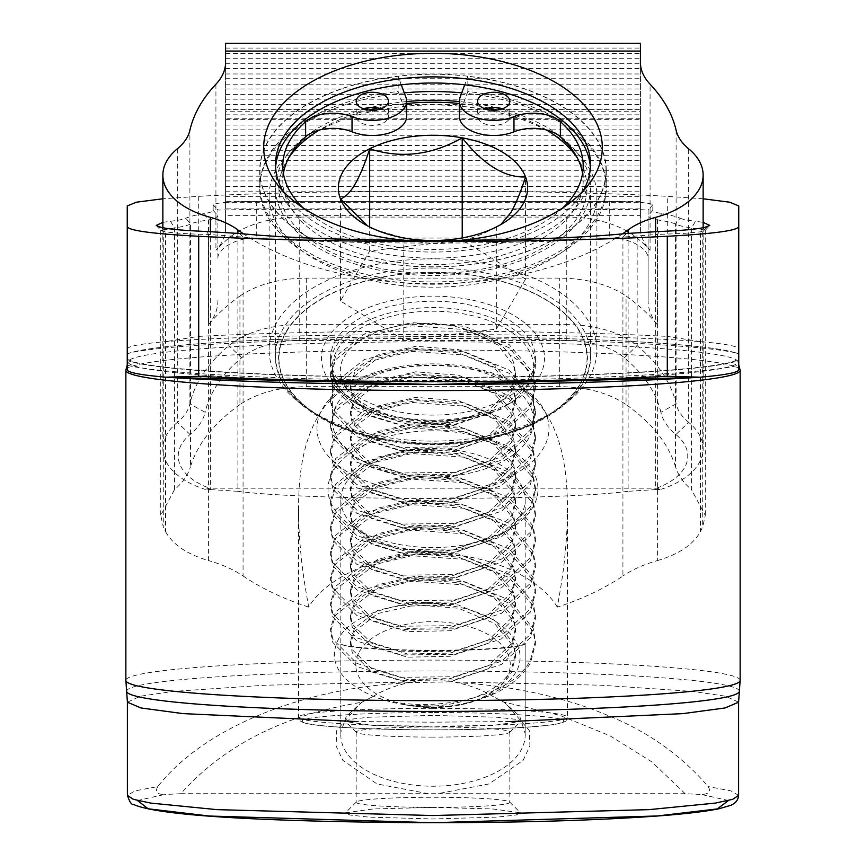 <?xml version="1.0" encoding="UTF-8"?>
<svg xmlns="http://www.w3.org/2000/svg" width="866" height="866" viewBox="0 0 866 866"><rect width="100%" height="100%" fill="white"/><g stroke="black" fill="none" stroke-linecap="round" stroke-linejoin="round"><path stroke-width="0.65" stroke-dasharray="4.33 3.25" d="M738.59 702.196L725.697 696.232L692.984 691.436L601.264 685.222L455.018 681.997L433 678.143L408.871 682.744C302.894 687.701 203.943 727.548 157.774 786.599L135.096 790.864L127.399 795.367M738.752 353.923A309.671 20.438 0 0 0 733.091 352.116L738.752 353.62C709.135 345.188 563.961 337.967 433 338.411C302.05 337.967 156.876 345.188 127.248 353.62L127.248 365.181C156.865 373.614 302.039 380.845 433 380.401C563.939 380.845 709.124 373.614 738.752 365.181L738.752 360.408A309.671 20.438 0 0 1 433 377.608A309.671 20.438 0 0 1 127.248 360.408M340.814 499.823A92.186 51.267 -0 0 0 364.489 534.127A92.186 51.267 -0 0 0 433 551.09A92.186 51.267 -0 0 0 501.511 534.127A92.186 51.267 -0 0 0 525.186 499.823A92.186 51.267 -0 0 0 433 448.566A92.186 51.267 -0 0 0 340.814 499.823L340.814 732.235L346.259 716.312L361.999 702.207L373.17 696.405C383.692 689.942 395.589 685.396 408.871 682.744M340.814 732.235L340.847 643.362C338.227 646.783 388.174 650.485 433 650.193C477.826 650.485 527.784 646.783 525.153 643.362L525.153 733.545L519.719 716.279L504.001 702.207L492.83 696.405C482.286 689.931 470.39 685.385 457.129 682.765C508.158 685.038 562.683 696.665 605.009 714.266C646.274 730.536 680.676 754.643 708.226 786.599C711.116 791.535 708.843 794.165 701.406 794.479L685.147 793.711L651.676 761.755L609.837 735.721L559.436 715.229L503.611 701.99L492.83 696.405M433 430.803A104.992 58.379 -0 0 0 337.09 465.432A104.992 58.379 -0 0 0 354.973 528.249A104.992 58.379 -0 0 0 433 547.572A104.992 58.379 -0 0 0 511.027 528.249A104.992 58.379 -0 0 0 528.909 465.432A104.992 58.379 -0 0 0 433 430.803M125.906 369.934A307.138 20.275 180 0 1 433 350.016A307.138 20.275 180 0 1 740.094 369.934M509.987 721.54L433 722.19L356.013 721.54M127.41 702.196L140.303 696.232L173.016 691.436L264.736 685.222L410.982 681.997M168.448 377.36L165.72 377.186M433 807.393L373.268 808.941L345.502 812.795L349.961 815.036L368.797 817.114L433 818.965L497.203 817.114L516.039 815.036L520.498 812.795L492.732 808.941L433 807.393A76.825 5.066 180 0 1 356.175 802.338A76.825 5.066 180 0 1 356.348 802.003A76.825 5.066 180 0 1 433 797.261A76.825 5.066 180 0 1 509.652 802.003A76.825 5.066 180 0 1 509.825 802.338A76.825 5.066 180 0 1 433 807.404M433 737.107A76.825 5.066 180 0 1 356.348 732.365A76.825 5.066 180 0 1 356.175 732.03A76.825 5.066 180 0 1 433 726.964L373.268 725.427L345.502 721.573L349.961 719.332L368.797 717.243L433 715.403L497.203 717.243L516.039 719.332L520.498 721.573L492.732 725.427L433 726.975A76.825 5.066 180 0 1 509.825 732.03A76.825 5.066 180 0 1 509.652 732.365A76.825 5.066 180 0 1 433 737.107M557.271 607.131C542.755 581.66 495.287 553.612 433 553.742C370.713 553.612 323.235 581.66 308.729 607.131C304.962 586.737 302.483 570.239 301.292 557.65C299.409 539.345 298.499 523.237 298.564 509.316C298.532 469.112 304.529 434.072 324.046 407.442C346.985 379.405 383.302 365.484 433 365.701C482.838 365.539 519.145 379.438 541.932 407.41C561.449 434.018 567.457 469.036 567.436 509.316C567.501 523.226 566.591 539.323 564.719 557.596C563.528 570.196 561.049 586.704 557.271 607.131C582.461 598.904 604.349 588.523 622.925 575.977L622.925 237.1C531.973 245.046 334.027 245.046 243.075 237.1L208.609 234.415C191.018 234.156 176.664 233.29 165.547 231.828L160.751 230.269L174.456 227.953C182.639 226.73 187.987 225.387 190.477 223.948C193.941 222.551 199.959 221.209 208.544 219.921C213.718 219.033 216.836 217.604 217.896 215.656L217.896 210.027L256.304 209.366L636.824 209.496L648.104 210.027L648.104 215.656C648.98 217.528 652.098 218.957 657.456 219.921C666.041 221.209 672.059 222.551 675.523 223.948C678.013 225.387 683.361 226.73 691.544 227.953L705.314 230.194L700.442 231.839L682.397 233.506L657.391 234.415L659.524 231.482M433 712.577C368.191 712.209 296.941 716.907 302.559 721.194C296.941 725.47 368.169 730.168 433 729.8C497.798 730.168 569.07 725.47 563.441 721.194C569.059 716.907 497.831 712.209 433 712.577M626.573 233.495L622.925 237.1L657.391 234.415L657.391 560.605C643.99 564.415 632.505 569.536 622.925 575.977M657.391 560.605C678.976 554.251 693.33 544.573 700.442 531.572L702.727 526.831L705.27 515.389L691.544 489.723L691.544 227.953L695.495 221.252L703.138 222.346M162.862 222.346L170.505 221.252C178.374 220.332 183.473 219.325 185.822 218.243C189.34 216.63 195.478 215.071 204.235 213.577C210.211 212.56 213.188 211.499 213.177 210.384L213.177 204.755C215.569 202.774 229.945 201.681 256.304 201.464L609.696 201.464C636.034 201.67 650.409 202.774 652.823 204.755L652.823 210.384C652.812 211.499 655.789 212.56 661.765 213.577C670.522 215.071 676.66 216.63 680.178 218.243L675.523 223.948L675.523 466.828C678.024 475.077 683.371 482.708 691.544 489.723M675.523 466.828C668.476 443.749 651.99 422.998 626.064 404.563L626.064 296.02C638.675 304.919 649.143 314.542 657.456 324.88L657.456 219.921L661.765 213.577M204.235 213.577L208.544 219.921L208.544 324.88C216.857 314.542 227.325 304.919 239.936 296.02L239.936 404.563C257.137 392.958 279.263 386.994 306.304 386.658L559.696 386.658C586.737 386.994 608.863 392.958 626.064 404.563M239.936 404.563C214.01 422.998 197.524 443.749 190.477 466.828L190.477 223.948L185.822 218.243M170.505 221.252L174.456 227.953L174.456 489.723C182.629 482.708 187.976 475.077 190.477 466.828M174.456 489.723L160.73 515.389L163.273 526.831L163.273 231.254L158.695 226.621M161.022 227.282L165.547 231.828L165.558 531.572L163.273 526.831M165.558 531.572C172.67 544.573 187.024 554.251 208.609 560.605L208.609 234.415L206.476 231.482M239.427 233.495L243.075 237.1L243.075 575.977C233.495 569.536 222.01 564.415 208.609 560.605M243.075 575.977C261.662 588.523 283.539 598.904 308.729 607.131M738.601 795.367L730.904 790.864L708.226 786.599M455.018 681.997L457.129 682.765M127.248 353.62L127.248 353.923A309.671 20.438 0 0 1 132.909 352.116C165.558 343.098 295.252 336.528 433 336.647C570.748 336.528 700.442 343.098 733.091 352.116A309.671 20.438 0 0 0 433 336.722A309.671 20.438 0 0 0 132.909 352.116L127.248 353.588L127.248 349.063C127.648 346.292 140.476 343.813 165.72 341.615C287.62 332.143 578.358 332.143 700.28 341.615C725.578 343.824 738.406 346.303 738.752 349.063L738.752 205.967M738.752 353.62L738.752 349.063M738.752 369.75L738.752 365.181M127.248 365.181L127.248 369.75M127.248 205.967L127.248 349.063M157.774 786.599C154.841 791.86 157.114 794.479 164.594 794.479L137.521 800.52M728.49 800.509L701.406 794.479M700.28 377.186L697.552 377.37M680.178 218.243C682.527 219.325 687.626 220.332 695.495 221.252M703.138 198.779L667.296 196.344C545.667 189.405 320.355 189.405 198.704 196.344L162.862 198.779M700.28 341.615L667.296 336.376L667.296 196.344M373.17 696.405L362.389 701.99C341.226 706.602 248.152 717.903 180.853 793.711L164.594 794.479M198.704 196.344L198.704 336.376L165.72 341.615M685.147 793.711L437.633 793.711L489.019 783.936L523.096 760.38L529.927 745.94L529.245 730.406L505.549 703.16L503.611 701.99M362.389 701.99L360.451 703.16L336.755 730.406L336.073 745.929L342.904 760.38L376.981 783.936L428.367 793.711L437.633 793.711M525.153 733.545A92.186 51.267 180 0 1 525.186 734.963A92.186 51.267 180 0 1 433 786.231A92.186 51.267 180 0 1 340.814 734.963A92.186 51.267 180 0 1 340.847 733.545M180.853 793.711L428.367 793.711M704.978 227.282L700.442 231.839L700.442 531.572M707.305 226.621L702.737 231.244L702.727 526.831M652.823 210.384L648.104 215.656L648.104 300.491C648.147 308.989 651.264 317.118 657.456 324.88M652.823 204.755L648.104 210.027L648.104 259.421C649.554 248.661 629.052 237.252 609.696 238.063L256.304 238.063C236.959 237.252 216.435 248.65 217.896 259.421L217.896 210.027L217.052 209.085L217.886 210.027M609.696 201.464L609.696 238.063M256.304 201.464L256.304 238.063M213.177 204.755L217.052 209.085M213.177 210.384L217.896 215.656L217.896 259.421M525.186 734.963L525.153 643.362C525.186 648.656 461.946 650.864 433 650.582C404.021 650.864 340.825 648.656 340.847 643.362L340.814 734.963M648.104 300.491L648.104 259.421M208.544 324.88C214.736 317.118 217.853 308.989 217.896 300.491M239.936 296.02C257.148 284.438 279.274 278.462 306.304 278.116L559.696 278.116C586.715 278.462 608.841 284.427 626.064 296.02M460.463 240.358A169.314 94.156 180 0 1 433 241.603A169.314 94.156 180 0 1 405.537 240.358M282.944 191.061A157.482 87.574 -0 0 0 287.739 198.303A157.482 87.574 -0 0 0 433 252.049A157.482 87.574 -0 0 0 578.261 198.303A157.482 87.574 -0 0 0 583.056 191.061M461.74 92.868A173.276 96.353 180 0 1 606.276 187.89A173.276 96.353 180 0 1 433 284.243A173.276 96.353 180 0 1 259.724 187.89A173.276 96.353 180 0 1 404.26 92.868M433 266.945A173.276 96.353 180 0 1 259.724 170.591A173.276 96.353 180 0 1 433 74.238A173.276 96.353 180 0 1 606.276 170.591A173.276 96.353 180 0 1 433 266.945M389.538 488.197A116.001 64.506 180 0 1 319.132 416.081A116.001 64.506 180 0 1 433 363.882A116.001 64.506 180 0 1 546.868 416.081A116.001 64.506 180 0 1 476.462 488.197L209.453 488.197L205.112 489.366L210.373 489.582L210.373 231.644M433 476.982A100.64 55.965 180 0 1 332.36 421.017A100.64 55.965 180 0 1 433 365.051A100.64 55.965 180 0 1 533.64 421.017A100.64 55.965 180 0 1 433 476.982M433 423.149A100.64 55.965 180 0 1 358.21 404.628A100.64 55.965 180 0 1 332.36 367.184A100.64 55.965 180 0 1 433 311.219A100.64 55.965 180 0 1 533.64 367.184A100.64 55.965 180 0 1 507.79 404.628A100.64 55.965 180 0 1 433 423.149M433 420.162A111.498 62.006 180 0 1 350.135 399.637A111.498 62.006 180 0 1 331.137 332.934A111.498 62.006 180 0 1 433 296.15A111.498 62.006 180 0 1 534.863 332.934A111.498 62.006 180 0 1 515.865 399.637A111.498 62.006 180 0 1 433 420.162M406.641 101.549A157.482 87.574 -0 0 0 370.648 107.471M364.37 109.062A157.482 87.574 -0 0 0 275.518 187.89A157.482 87.574 -0 0 0 433 275.464A157.482 87.574 -0 0 0 590.482 187.89A157.482 87.574 -0 0 0 501.63 109.062M590.395 167.539A157.482 87.574 180 0 1 590.482 170.591A157.482 87.574 180 0 1 433 258.165A157.482 87.574 180 0 1 275.518 170.591A157.482 87.574 180 0 1 275.604 167.539M495.352 107.471A157.482 87.574 -0 0 0 459.359 101.549M622.492 233.863A245.067 136.276 180 0 1 243.508 233.863M237.89 233.355L237.89 491.303C308.697 500.819 557.303 500.819 628.11 491.303L628.11 233.355M237.89 491.303L210.373 489.582M655.627 231.644L655.627 489.582L628.11 491.303M655.627 489.582L660.888 489.366L656.547 488.197L476.462 488.197M177.335 148.811L177.335 422.381A84.5 46.991 -0 0 0 162.862 448.675A84.5 46.991 -0 0 0 205.112 489.366M640.418 62.395L640.418 228.407A84.5 46.991 -0 0 0 650.074 250.22A245.067 136.276 -0 0 0 637.17 238.085A84.5 46.991 180 0 0 566.765 217.085L299.235 217.085L299.235 324.642A84.5 46.991 -0 0 0 228.83 345.642A245.067 136.276 -0 0 0 189.892 403.848L189.892 130.279M676.108 130.279L676.108 403.848A245.067 136.276 -0 0 0 637.17 345.642A84.5 46.991 -0 0 0 566.765 324.642L566.765 217.085M656.547 488.197A69.139 38.45 -0 0 0 675.924 434.526A92.186 51.267 180 0 1 660.866 412.303L676.108 403.848A76.825 42.715 -0 0 0 688.665 422.381L688.665 148.811M660.888 489.366A84.5 46.991 -0 0 0 703.138 448.675A84.5 46.991 -0 0 0 688.665 422.381L675.924 434.526M190.076 434.526L177.335 422.381A76.825 42.715 -0 0 0 189.892 403.848L205.134 412.303A92.186 51.267 180 0 1 190.076 434.526A69.139 38.45 -0 0 0 209.453 488.197M299.235 217.085A84.5 46.991 180 0 0 228.83 238.085A245.067 136.276 -0 0 0 215.926 250.22A84.5 46.991 -0 0 0 225.582 228.407L225.582 62.395M660.866 412.303A229.696 127.735 -0 0 0 624.364 357.745A69.139 38.45 -0 0 0 566.765 340.555L299.235 340.555A69.139 38.45 -0 0 0 241.636 357.745A229.696 127.735 -0 0 0 205.134 412.303M225.582 43.3L225.582 201.388L640.418 201.388L640.418 202.287L225.582 202.287L225.582 201.388M225.582 202.287L225.582 208.868L640.418 208.868L640.418 111.736L225.582 111.736L225.582 208.868M225.582 111.736L225.582 215.374L640.418 215.374L640.418 228.407M225.582 228.407L225.582 215.374M640.418 201.388L640.418 43.3M640.418 111.736L640.418 215.374M640.418 202.287L640.418 208.868M299.235 340.555L299.235 324.642L566.765 324.642L566.765 340.555M225.582 196.614L640.418 196.614M225.582 191.159L640.418 191.159M225.582 186.385L640.418 186.385M225.582 180.94L640.418 180.94M225.582 176.166L640.418 176.166M225.582 170.721L640.418 170.721M225.582 165.947L640.418 165.947M225.582 160.502L640.418 160.502M225.582 155.728L640.418 155.728M225.582 150.283L640.418 150.283M225.582 145.51L640.418 145.51M225.582 140.054L640.418 140.054M225.582 135.291L640.418 135.291M225.582 129.835L640.418 129.835M225.582 125.061L640.418 125.061M225.582 119.616L640.418 119.616M225.582 114.842L640.418 114.842M225.582 109.397L640.418 109.397M225.582 104.624L640.418 104.624M225.582 99.179L640.418 99.179M225.582 94.405L640.418 94.405M225.582 88.96L640.418 88.96M225.582 84.186L640.418 84.186M225.582 78.73L640.418 78.73M225.582 73.967L640.418 73.967M225.582 68.511L640.418 68.511M225.582 63.738L640.418 63.738M225.582 58.293L640.418 58.293M225.582 53.519L640.418 53.519M225.582 48.074L640.418 48.074M380.964 108.824A16.129 8.974 180 0 1 388.433 116.39A16.129 8.974 180 0 1 372.304 125.364A16.129 8.974 180 0 1 356.175 116.39A16.129 8.974 180 0 1 363.644 108.824M502.356 108.824A16.129 8.974 180 0 1 509.825 116.39A16.129 8.974 180 0 1 493.696 125.364A16.129 8.974 180 0 1 477.567 116.39A16.129 8.974 180 0 1 485.036 108.824M406.641 116.39A34.348 19.095 -0 0 0 405.938 112.548L398.154 91.493A173.016 96.213 -0 0 0 259.984 185.725A173.016 96.213 -0 0 0 433 281.937A173.016 96.213 -0 0 0 606.016 185.725A173.016 96.213 -0 0 0 467.846 91.493L467.846 76.349L464.717 84.814M582.58 173.481A150.197 83.526 180 0 1 583.197 181.048A150.197 83.526 180 0 1 433 264.574A150.197 83.526 180 0 1 282.803 181.048A150.197 83.526 180 0 1 283.42 173.481M562.932 207.818A150.197 83.526 180 0 1 433 249.44A150.197 83.526 180 0 1 303.068 207.818M401.283 84.814L398.154 76.349A173.016 96.213 -0 0 0 259.984 170.591A173.016 96.213 -0 0 0 433 266.804A173.016 96.213 -0 0 0 606.016 170.591A173.016 96.213 -0 0 0 467.846 76.349M467.846 91.493L460.062 112.548A34.348 19.095 -0 0 0 459.359 116.39M398.154 76.349L398.154 91.493M402.571 417.997C357.182 409.997 329.253 380.834 344.571 356.099C357.561 330.953 413.169 315.722 458.644 327.283L468.235 329.946A82.476 45.866 180 0 1 510.171 355.233C523.962 362.778 530.717 371.752 530.425 382.133A102.426 56.961 -0 0 0 535.426 364.543A102.426 56.961 -0 0 0 464.631 310.364A102.426 56.961 -0 0 0 335.575 346.952A102.426 56.961 -0 0 0 330.574 364.543A102.426 56.961 -0 0 0 401.369 418.722A102.426 56.961 -0 0 0 478.692 415.518C453.6 421.872 428.226 422.705 402.571 417.997M286.473 331.7A154.051 85.669 180 0 1 480.576 276.676A154.051 85.669 180 0 1 579.527 384.612A154.051 85.669 180 0 1 547.496 415.474A154.051 85.669 180 0 1 318.504 415.474A154.051 85.669 180 0 1 286.473 331.7M588.88 378.128A163.891 91.136 -0 0 0 596.89 349.983A163.891 91.136 -0 0 0 458.623 259.973A163.891 91.136 -0 0 0 277.12 321.838A163.891 91.136 -0 0 0 269.11 349.983A163.891 91.136 -0 0 0 311.197 410.96A163.891 91.136 -0 0 0 554.803 410.96A163.891 91.136 -0 0 0 588.88 378.128M288.659 157.948A154.051 85.669 -0 0 0 286.473 161.433A154.051 85.669 -0 0 0 385.424 269.369A154.051 85.669 -0 0 0 579.527 214.346A154.051 85.669 -0 0 0 577.341 157.948M546.587 130.019A154.051 85.669 -0 0 0 497.192 110.014M488.316 107.936A154.051 85.669 -0 0 0 459.359 103.487M406.641 103.487A154.051 85.669 -0 0 0 377.684 107.936M368.808 110.014A154.051 85.669 -0 0 0 319.413 130.019M277.12 167.917A163.891 91.136 180 0 1 311.197 135.085A163.891 91.136 180 0 1 554.803 135.085A163.891 91.136 180 0 1 596.89 196.062A163.891 91.136 180 0 1 588.88 224.207A163.891 91.136 180 0 1 407.377 286.072A163.891 91.136 180 0 1 269.11 196.062A163.891 91.136 180 0 1 277.12 167.917M359.509 651.373A77.269 42.964 180 0 1 456.858 623.769A77.269 42.964 180 0 1 506.491 677.905A77.269 42.964 180 0 1 455.787 705.693A77.269 42.964 180 0 1 410.213 705.693A77.269 42.964 180 0 1 359.509 651.373M466.828 703.43A82.476 45.866 180 0 1 457.324 705.433A82.476 45.866 180 0 1 408.676 705.433A82.476 45.866 180 0 1 404.108 704.556L408.048 705.314L448.296 706.31A102.426 56.961 180 0 1 402.787 704.415A102.426 56.961 180 0 1 371.319 695.463C337.134 679.28 326.731 659.459 340.111 636.001C355.894 611.418 410.224 596.912 456.847 606.85C503.925 615.261 532.947 647.844 514.447 674.473C505.441 687.853 489.561 697.509 466.828 703.43C488.435 696.859 503.298 686.522 511.438 672.417L515.476 656.937L513.668 646.577L494.28 623.303L458.471 608.246L415.832 604.879L377.803 613.539L354.562 631.314L350.524 644.163L352.332 652.899L371.72 671.919L407.529 682.711L450.168 681.823L488.197 668.909L511.438 646.87L515.476 631.401L513.668 621.041L494.28 597.757L458.471 582.71L415.832 579.343L377.803 587.992L354.562 605.778L350.524 618.627L352.332 627.363L371.72 646.382L407.529 657.175L450.168 656.287L488.197 643.373L511.438 621.333L515.476 605.854L513.668 595.494L494.28 572.22L458.471 557.163L415.832 553.796L377.803 562.456L354.562 580.242L350.524 593.08L352.332 601.816L371.72 620.835L407.529 631.639L450.168 630.74L488.197 617.837L511.438 595.797L515.476 580.317L513.668 569.958L494.28 546.684L458.471 531.627L415.832 528.26L377.803 536.92L354.562 554.695L350.524 567.544L352.332 576.28L371.72 595.299L407.529 606.092L450.168 605.204L488.197 592.29L511.438 570.25L515.476 554.781L513.668 544.422L494.28 521.137L458.471 506.09L415.832 502.724L377.803 511.373L354.562 529.158L350.524 542.008L352.332 550.733L371.72 569.763L407.529 580.556L450.168 579.668L488.197 566.754L511.438 544.714L515.476 529.234L513.668 518.875L494.28 495.601L458.471 480.543L415.832 477.177L377.803 485.837L354.562 503.622L350.524 516.461L352.332 525.197L371.72 544.216L407.529 555.019L450.168 554.121L488.197 541.218L511.438 519.167L515.476 503.698L513.668 493.339L494.28 470.065L458.471 455.007L415.832 451.641L377.803 460.29L354.562 478.075L350.524 490.925L352.332 499.66L371.72 518.68L407.529 529.472L450.168 528.585L488.197 515.671L511.438 493.631L515.476 478.162L513.668 467.802L494.28 444.518L458.471 429.471L415.832 426.104L377.803 434.754L354.562 452.539L350.524 465.388L352.332 474.113L371.72 493.144L407.529 503.936L450.168 503.049L488.197 490.134L511.438 468.095L515.476 452.615L513.668 442.255L494.28 418.982L458.471 403.924L415.832 400.557L377.803 409.217L354.562 427.003L350.524 439.841L352.332 448.577L371.72 467.597L407.529 478.4L450.168 477.502L488.197 464.598L511.438 442.548L515.476 427.079L513.668 416.719L494.28 393.435L458.471 378.388L415.832 375.021L377.803 383.67L354.562 401.456L350.524 414.305L352.332 423.041L371.72 442.061L407.529 452.853L450.168 451.965L488.197 439.051L511.438 417.011L515.476 401.543L513.668 391.172L494.28 367.898L458.471 352.852L415.832 349.485L377.803 358.134L354.562 375.92L350.524 388.769L352.332 397.494L371.72 416.514L407.529 427.317L450.168 426.418L488.197 413.515L511.438 391.475L515.476 375.996L513.668 365.636L497.853 345.004L468.235 329.946M404.108 704.556C445.633 711.711 498.935 695.863 511.438 669.223L515.476 653.743L513.668 643.384L494.28 620.11L458.471 605.053L415.832 601.686L377.803 610.346L354.562 628.131L350.524 640.97L352.332 649.706L371.72 668.725L407.529 679.518L450.168 678.63L488.197 665.716L511.438 643.676L515.476 628.207L513.668 617.848L494.28 594.563L458.471 579.516L415.832 576.15L377.803 584.799L354.562 602.584L350.524 615.434L352.332 624.17L371.72 643.189L407.529 653.982L450.168 653.094L488.197 640.18L511.438 618.14L515.476 602.66L513.668 592.301L494.28 569.027L458.471 553.969L415.832 550.614L377.803 559.263L354.562 577.048L350.524 589.898L352.332 598.623L371.72 617.642L407.529 628.445L450.168 627.547L488.197 614.644L511.438 592.604L515.476 577.124L513.668 566.765L494.28 543.491L458.471 528.433L415.832 525.067L377.803 533.727L354.562 551.501L350.524 564.351L352.332 573.086L371.72 592.106L407.529 602.898L450.168 602.011L488.197 589.097L511.438 567.057L515.476 551.588L513.668 541.228L494.28 517.944L458.471 502.897L415.832 499.53L377.803 508.18L354.562 525.965L350.524 538.814L352.332 547.55L371.72 566.57L407.529 577.362L450.168 576.475L488.197 563.56L511.438 541.521L515.476 526.041L513.668 515.681L494.28 492.408L458.471 477.35L415.832 473.983L377.803 482.643L354.562 500.429L350.524 513.267L352.332 522.003L371.72 541.023L407.529 551.826L450.168 550.928L488.197 538.024L511.438 515.984L515.476 500.505L513.668 490.145L494.28 466.871L458.471 451.814L415.832 448.447L377.803 457.107L354.562 474.882L350.524 487.731L352.332 496.467L371.72 515.486L407.529 526.279L450.168 525.391L488.197 512.477L511.438 490.437L515.476 474.969L513.668 464.609L494.28 441.324L458.471 426.278L415.832 422.911L377.803 431.56L354.562 449.346L350.524 462.195L352.332 470.92L371.72 489.95L407.529 500.743L450.168 499.855L488.197 486.941L511.438 464.901L515.476 449.422L513.668 439.062L494.28 415.788L458.471 400.731L415.832 397.364L377.803 406.024L354.562 423.81L350.524 436.648L352.332 445.384L371.72 464.403L407.529 475.207L450.168 474.308L488.197 461.405L511.438 439.365L515.476 423.885L513.668 413.526L494.28 390.252L458.471 375.195L415.832 371.828L377.803 380.488L354.562 398.263L350.524 411.112L352.332 419.848L371.72 438.867L407.529 449.66L450.168 448.772L488.197 435.858L511.438 413.818L515.476 398.349L513.668 387.99L494.28 364.705L458.471 349.658L415.832 346.292L377.803 354.941L354.562 372.726L350.524 385.576L352.332 394.301L371.72 413.331L407.529 424.124L450.168 423.236L488.197 410.322L511.438 388.282L515.476 372.802L513.668 362.443L510.171 355.233M371.319 695.463C422.792 716.604 512.38 698.97 530.425 659.881L535.426 640.97L533.185 628.305L509.1 599.911L464.631 581.725L411.686 578.066L364.445 589.324L335.575 611.926L330.574 628.207L332.815 639.249L356.9 663.388L401.369 677.309L454.314 676.714L501.555 661.202L530.425 634.334L535.426 615.434L533.185 602.768L509.1 574.364L464.631 556.188L411.686 552.519L364.445 563.788L335.575 586.39L330.574 602.66L332.815 613.702L356.9 637.841L401.369 651.773L454.314 651.178L501.555 635.655L530.425 608.798L535.426 589.898L533.185 577.221L509.1 548.827L464.631 530.652L411.686 526.983L364.445 538.251L335.575 560.854L330.574 577.124L332.815 588.166L356.9 612.305L401.369 626.226L454.314 625.642L501.555 610.119L530.425 583.262L535.426 564.351L533.185 551.685L509.1 523.291L464.631 505.105L411.686 501.446L364.445 512.704L335.575 535.307L330.574 551.577L332.815 562.629L356.9 586.769L401.369 600.69L454.314 600.095L501.555 584.572L530.425 557.715L535.426 538.814L533.185 526.149L509.1 497.744L464.631 479.569L411.686 475.899L364.445 487.168L335.575 509.771L330.574 526.041L332.815 537.082L356.9 561.222L401.369 575.154L454.314 574.559L501.555 559.035L530.425 532.179L535.426 513.278L533.185 500.602L509.1 472.208L464.631 454.022L411.686 450.363L364.445 461.621L335.575 484.224L330.574 500.505L332.815 511.546L356.9 535.686L401.369 549.607L454.314 549.012L501.555 533.499L530.425 506.632L535.426 487.731L533.185 475.066L509.1 446.672L464.631 428.486L411.686 424.827L364.445 436.085L335.575 458.688L330.574 474.958L332.815 486.01L356.9 510.15L401.369 524.071L454.314 523.475L501.555 507.952L530.425 481.095L535.426 462.195L533.185 449.53L509.1 421.125L464.631 402.95L411.686 399.28L364.445 410.549L335.575 433.152L330.574 449.422L332.815 460.463L356.9 484.603L401.369 498.524L454.314 497.939L501.555 482.416L530.425 455.559L535.426 436.659L533.185 423.983L509.1 395.589L464.631 377.403L411.686 373.744L364.445 385.002L335.575 407.605L330.574 423.885L332.815 434.927L356.9 459.067L401.369 472.988L454.314 472.392L501.555 456.88L530.425 430.012L535.426 411.112L533.185 398.447L509.1 370.053L464.631 351.867L411.686 348.208L364.445 359.466L335.575 382.068L330.574 398.338L332.815 409.391L356.9 433.52L401.369 447.451L454.314 446.856L501.555 431.333L530.425 404.476L535.426 385.576L533.185 372.9L509.1 344.506L464.631 326.33L411.686 322.661L364.445 333.93L335.575 356.532L330.574 372.802L332.815 383.844L356.9 407.983L401.369 421.904L440.058 423.03L478.692 415.518M448.296 706.31C489.009 700.497 516.385 686.088 530.425 663.075L535.426 644.163L533.185 631.498L509.1 603.104L464.631 584.918L411.686 581.259L364.445 592.517L335.575 615.12L330.574 631.39L332.815 642.442L356.9 666.582L401.369 680.503L454.314 679.907L501.555 664.384L530.425 637.528L535.426 618.627L533.185 605.962L509.1 577.557L464.631 559.382L411.686 555.712L364.445 566.981L335.575 589.584L330.574 605.854L332.815 616.895L356.9 641.035L401.369 654.956L454.314 654.371L501.555 638.848L530.425 611.991L535.426 593.091L533.185 580.415L509.1 552.021L464.631 533.835L411.686 530.176L364.445 541.434L335.575 564.037L330.574 580.317L332.815 591.359L356.9 615.499L401.369 629.42L454.314 628.824L501.555 613.312L530.425 586.444L535.426 567.544L533.185 554.879L509.1 526.485L464.631 508.299L411.686 504.64L364.445 515.898L335.575 538.5L330.574 554.77L332.815 565.823L356.9 589.952L401.369 603.883L454.314 603.288L501.555 587.765L530.425 560.908L535.426 542.008L533.185 529.332L509.1 500.938L464.631 482.763L411.686 479.093L364.445 490.362L335.575 512.964L330.574 529.234L332.815 540.276L356.9 564.415L401.369 578.336L454.314 577.752L501.555 562.229L530.425 535.372L535.426 516.472L533.185 503.796L509.1 475.402L464.631 457.216L411.686 453.557L364.445 464.815L335.575 487.417L330.574 503.698L332.815 514.74L356.9 538.879L401.369 552.8L454.314 552.205L501.555 536.693L530.425 509.825L535.426 490.925L533.185 478.259L509.1 449.865L464.631 431.679L411.686 428.02L364.445 439.279L335.575 461.881L330.574 478.151L332.815 489.193L356.9 513.332L401.369 527.264L454.314 526.669L501.555 511.146L530.425 484.289L535.426 465.388L533.185 452.712L509.1 424.318L464.631 406.143L411.686 402.474L364.445 413.742L335.575 436.345L330.574 452.615L332.815 463.656L356.9 487.796L401.369 501.717L454.314 501.133L501.555 485.61L530.425 458.753L535.426 439.852L533.185 427.176L509.1 398.782L464.631 380.596L411.686 376.937L364.445 388.195L335.575 410.798L330.574 427.079L332.815 438.12L356.9 462.26L401.369 476.181L454.314 475.586L501.555 460.073L530.425 433.206L535.426 414.305L533.185 401.64L509.1 373.246L464.631 355.06L411.686 351.39L364.445 362.659L335.575 385.262L330.574 401.532L332.815 412.573L356.9 436.713L401.369 450.645L454.314 450.049L501.555 434.526L530.425 407.67L535.426 388.769L533.185 376.093L509.1 347.699L464.631 329.524L411.686 325.854L364.445 337.123L335.575 359.726L330.574 375.996L332.815 387.037L356.9 411.177L401.369 425.098L454.314 424.513L501.555 408.99L530.425 382.133M335.575 340.565A102.426 56.961 180 0 1 449.01 301.898A102.426 56.961 180 0 1 535.426 358.156A102.426 56.961 180 0 1 530.425 375.747A102.426 56.961 180 0 1 416.99 414.413A102.426 56.961 180 0 1 330.574 358.156A102.426 56.961 180 0 1 335.575 340.565M429.309 240.467A94.621 52.62 -0 0 0 436.691 240.467M367.66 225.95L372.099 228.916L403.783 237.934C434.364 248.055 465.215 244.396 496.326 226.979L500.851 224.565M525.554 279.101L462.217 240.001L369.674 250.956L340.446 301L403.783 340.1L496.326 329.145L525.554 279.101L525.554 176.935M462.217 240.001L462.217 237.934M369.674 250.956L369.674 226.979M340.446 301L340.446 198.844M403.783 340.1L403.783 237.934M496.326 329.145L496.326 226.979M739.358 691.393A306.369 20.221 -0 0 0 433 670.977A306.369 20.221 -0 0 0 126.642 691.393M740.138 680.384A307.138 20.275 0 0 0 433 660.108A307.138 20.275 0 0 0 125.862 680.384M433 341.81A304.897 20.124 180 0 1 737.843 361.577A304.897 20.124 180 0 1 433 382.058A304.897 20.124 180 0 1 128.157 361.577A304.897 20.124 180 0 1 433 341.81M433 708.334A134.436 8.877 0 0 0 298.564 717.2A134.436 8.877 0 0 0 433 726.076A134.436 8.877 0 0 0 567.436 717.2A134.436 8.877 0 0 0 433 708.334M198.704 336.376A382.577 25.255 180 0 1 667.296 336.376M559.696 386.658L559.696 278.116M306.304 278.116L306.304 386.658M433 268.027A157.482 87.574 -0 0 0 275.518 355.601A157.482 87.574 -0 0 0 433 443.175A157.482 87.574 -0 0 0 590.482 355.601A157.482 87.574 -0 0 0 433 268.027M433 272.292A154.419 85.864 -0 0 0 278.581 358.156A154.419 85.864 -0 0 0 433 444.02A154.419 85.864 -0 0 0 587.419 358.156A154.419 85.864 -0 0 0 433 272.292M624.364 357.745L637.17 345.642L637.17 238.085M650.074 250.22L650.074 84.208M215.926 84.208L215.926 250.22M228.83 238.085L228.83 345.642L241.636 357.745M640.418 118.252L225.582 118.252M405.938 112.548L405.938 97.414M460.062 112.548L460.062 97.414M738.752 364.965L737.767 360.927L738.233 359.509L732.344 361.858C723.868 364.229 708.81 366.459 687.182 368.57C631.401 374.025 532.98 377.446 433 377.403C293.91 377.608 161.877 370.572 133.57 361.826L127.767 359.509L128.233 360.927L127.248 364.965M364.489 534.127L354.973 528.249M356.348 802.003L345.502 812.795M356.175 732.03L356.175 802.338M298.564 509.316L298.564 717.2L300.697 721.183L302.775 722.298C307.311 724.03 316.837 725.459 331.353 726.606C357.994 728.685 391.887 729.757 433 729.811C486.844 729.778 537.526 727.689 557.563 723.835C568.854 720.555 564.859 722.06 567.436 717.2L567.436 509.316M356.348 732.365L345.502 721.573M361.999 702.207L360.451 703.16M504.001 702.207L505.549 703.16M705.216 230.399L709.774 225.452M648.948 209.085L648.104 210.027M156.226 225.452L160.849 230.475M509.652 802.003L520.498 812.795M705.27 230.194L705.27 515.389M160.73 230.269L160.73 515.389M509.825 732.03L509.825 802.338M509.652 732.365L520.498 721.573M501.511 534.127L511.027 528.249M525.186 499.823L525.186 732.235M287.739 198.303L276.828 183.819M259.724 170.591L259.724 187.89M332.36 421.017L332.36 367.184M358.21 404.628L350.135 399.637M590.482 187.89L590.482 355.601C592.56 403.621 517.154 445.709 433 444.539C348.846 445.709 273.44 403.621 275.518 355.601L275.518 187.89M275.518 170.591L275.518 164.475M590.482 170.591L590.482 164.475M162.862 227.726L162.862 448.675M703.138 227.726L703.138 448.675M533.64 421.017L533.64 367.184M507.79 404.628L515.865 399.637M640.418 109.138L225.582 109.138M606.276 170.591L606.276 187.89M578.261 198.303L589.172 183.819M388.433 101.257L388.433 116.39M509.825 101.257L509.825 116.39M282.803 165.915L282.803 181.048M606.016 170.591L606.016 185.725M356.175 101.257L356.175 116.39M477.567 101.257L477.567 116.39M583.197 165.915L583.197 181.048M259.984 170.591L259.984 185.725M318.504 130.571L311.197 135.085M547.496 130.571L554.803 135.085M596.89 196.062L596.89 349.983M515.476 656.937L515.476 653.743M515.476 631.401L515.476 628.207M515.476 605.854L515.476 602.66M515.476 580.317L515.476 577.124M515.476 554.781L515.476 551.588M515.476 529.234L515.476 526.041M515.476 503.698L515.476 500.505M515.476 478.151L515.476 474.969M515.476 452.615L515.476 449.422M515.476 427.079L515.476 423.885M515.476 401.532L515.476 398.338M350.524 644.163L350.524 640.97M350.524 618.627L350.524 615.434M350.524 593.091L350.524 589.898M350.524 567.544L350.524 564.351M350.524 542.008L350.524 538.814M350.524 516.461L350.524 513.278M350.524 490.925L350.524 487.731M350.524 465.388L350.524 462.195M350.524 439.841L350.524 436.659M350.524 414.305L350.524 411.112M350.524 388.769L350.524 385.576M535.426 640.97L535.426 644.163M535.426 358.156L535.426 364.543M535.426 385.576L535.426 388.769M535.426 411.112L535.426 414.305M535.426 436.659L535.426 439.841M535.426 462.195L535.426 465.388M535.426 487.731L535.426 490.925M535.426 513.278L535.426 516.461M535.426 538.814L535.426 542.008M535.426 564.351L535.426 567.544M535.426 589.898L535.426 593.091M535.426 615.434L535.426 618.627M330.574 358.156L330.574 364.543M330.574 372.802L330.574 375.996M330.574 398.338L330.574 401.532M330.574 423.885L330.574 427.079M330.574 449.422L330.574 452.615M330.574 474.969L330.574 478.151M330.574 500.505L330.574 503.698M330.574 526.041L330.574 529.234M330.574 551.588L330.574 554.781M330.574 577.124L330.574 580.317M330.574 602.66L330.574 605.854M330.574 628.207L330.574 631.401M515.476 375.996L515.476 372.802M455.787 705.693L457.324 705.433M410.213 705.693L408.676 705.433M408.048 705.314L402.787 704.415M269.11 196.062L269.11 349.983M372.099 228.916L362.681 223.092M499.671 225.355L503.319 223.092M547.496 415.474L554.803 410.96M318.504 415.474L311.197 410.96"/><path stroke-width="1.3" d="M738.752 360.408L738.752 353.923M738.752 364.965L740.094 369.934A307.138 20.275 180 0 1 740.138 370.291A307.138 20.275 180 0 1 433 390.566A307.138 20.275 180 0 1 125.862 370.291A307.138 20.275 180 0 1 125.906 369.934L127.248 364.965M356.013 721.54L183.137 713.627L140.941 707.955L127.41 702.196M738.601 795.367C738.189 800.087 735.526 803.41 730.623 805.358L719.354 808.66C705.389 811.615 683.133 814.181 652.563 816.367C587.711 820.816 508.613 822.927 415.269 822.678C278.029 821.574 160.167 816.681 133.451 804.417C131.697 805.055 129.673 802.035 127.399 795.367L133.277 799.307L150.662 803.085L216.911 809.634L433 815.545L649.089 809.634L715.338 803.085L732.723 799.307L738.601 795.367L738.601 702.012L740.138 680.384A307.138 20.275 0 0 1 433 700.659A307.138 20.275 0 0 1 125.862 680.384L125.862 370.291M697.552 377.37L433 384.461L168.448 377.36M162.862 198.779L136.211 202.222L127.248 205.967L127.248 369.75C127.594 372.499 140.422 374.989 165.72 377.186L198.704 376.299L198.704 236.277C263.794 239.655 341.886 241.419 433 241.571C524.092 241.419 602.184 239.655 667.296 236.277L667.296 376.299L700.28 377.186C725.524 374.989 738.352 372.51 738.752 369.75L738.752 226.654C737.421 230.594 713.595 233.798 667.296 236.277M738.59 702.196L725.058 707.955L682.863 713.627L509.987 721.54M703.138 198.779L729.789 202.222L738.752 205.967L738.752 226.654M137.521 800.52L148.086 808.79L209.377 816.032L433.379 822.7L657.381 815.967L717.275 808.92L728.49 800.509M703.138 222.346L709.795 225.452L704.978 227.282C697.487 229.165 682.343 230.562 659.524 231.482L626.573 233.495C534.041 242.707 331.992 242.707 239.427 233.495L206.476 231.482C183.668 230.562 168.513 229.165 161.022 227.282L156.205 225.452L162.862 222.346M127.248 226.654C128.666 230.583 152.481 233.798 198.704 236.277M405.537 240.358A169.314 94.156 180 0 1 276.828 183.819A169.314 94.156 180 0 1 433 53.302A169.314 94.156 180 0 1 589.172 183.819A169.314 94.156 180 0 1 460.463 240.358M583.056 191.061A157.482 87.574 -0 0 0 590.482 164.475A157.482 87.574 -0 0 0 433 76.901A157.482 87.574 -0 0 0 275.518 164.475A157.482 87.574 -0 0 0 282.944 191.061M404.26 92.868A173.276 96.353 180 0 1 433 91.536A173.276 96.353 180 0 1 461.74 92.868M459.359 101.549A157.482 87.574 -0 0 0 433 100.315A157.482 87.574 -0 0 0 406.641 101.549M370.648 107.471A157.482 87.574 -0 0 0 364.37 109.062M275.604 167.539A157.482 87.574 180 0 1 433 83.017A157.482 87.574 180 0 1 590.395 167.539M501.63 109.062A157.482 87.574 -0 0 0 495.352 107.471M628.11 233.355L628.11 229.912A245.067 136.276 180 0 1 622.492 233.863M243.508 233.863A245.067 136.276 180 0 1 237.89 229.912L237.89 233.355M628.11 229.912A76.825 42.715 180 0 1 655.627 217.355A84.5 46.991 -0 0 0 703.138 175.105A84.5 46.991 -0 0 0 688.665 148.811A76.825 42.715 180 0 1 676.108 130.279A245.067 136.276 -0 0 0 650.074 84.208A84.5 46.991 180 0 1 640.418 62.395L640.418 51.072L225.582 51.072L225.582 62.395A84.5 46.991 180 0 1 215.926 84.208A245.067 136.276 -0 0 0 189.892 130.279A76.825 42.715 180 0 1 177.335 148.811A84.5 46.991 -0 0 0 162.862 175.105A84.5 46.991 -0 0 0 210.373 217.355A76.825 42.715 180 0 1 237.89 229.912M225.582 51.072L225.582 43.3L640.418 43.3L640.418 51.072M363.644 108.824A16.129 8.974 180 0 1 372.304 107.427A16.129 8.974 180 0 1 380.964 108.824M372.304 110.231A16.129 8.974 -0 0 0 388.433 101.257A16.129 8.974 -0 0 0 372.304 92.283A16.129 8.974 -0 0 0 356.175 101.257A16.129 8.974 -0 0 0 372.304 110.231M485.036 108.824A16.129 8.974 180 0 1 493.696 107.427A16.129 8.974 180 0 1 502.356 108.824M493.696 92.283A16.129 8.974 180 0 1 509.825 101.257A16.129 8.974 180 0 1 493.696 110.231A16.129 8.974 180 0 1 477.567 101.257A16.129 8.974 180 0 1 493.696 92.283M303.068 207.818A150.197 83.526 180 0 1 282.803 165.915A150.197 83.526 180 0 1 305.633 121.641A32.258 17.937 180 0 1 352.029 116.672A34.348 19.095 -0 0 0 372.304 120.352A34.348 19.095 -0 0 0 406.641 101.257A34.348 19.095 -0 0 0 405.938 97.414L401.283 84.814M283.42 173.481A150.197 83.526 180 0 1 305.633 136.785A32.258 17.937 180 0 1 352.029 131.805A34.348 19.095 -0 0 0 372.304 135.486A34.348 19.095 -0 0 0 406.641 116.39L406.641 101.257M464.717 84.814L460.062 97.414A34.348 19.095 -0 0 0 459.359 101.257A34.348 19.095 -0 0 0 493.696 120.352A34.348 19.095 -0 0 0 513.971 116.672A32.258 17.937 180 0 1 560.367 121.641A150.197 83.526 180 0 1 583.197 165.915A150.197 83.526 180 0 1 562.932 207.818M459.359 101.257L459.359 116.39A34.348 19.095 -0 0 0 493.696 135.486A34.348 19.095 -0 0 0 513.971 131.805A32.258 17.937 180 0 1 560.367 136.785A150.197 83.526 180 0 1 582.58 173.481M577.341 157.948A154.051 85.669 -0 0 0 547.496 130.571A154.051 85.669 -0 0 0 546.587 130.019M497.192 110.014A154.051 85.669 -0 0 0 488.316 107.936M459.359 103.487A154.051 85.669 -0 0 0 406.641 103.487M377.684 107.936A154.051 85.669 -0 0 0 368.808 110.014M319.413 130.019A154.051 85.669 -0 0 0 318.504 130.571A154.051 85.669 -0 0 0 288.659 157.948M436.691 240.467A94.621 52.62 -0 0 0 496.326 226.979A94.621 52.62 -0 0 0 503.319 223.092A94.621 52.62 -0 0 0 522.999 204.138A94.621 52.62 -0 0 0 525.554 176.935A94.621 52.62 -0 0 0 462.217 137.846A94.621 52.62 -0 0 0 369.674 148.8A94.621 52.62 -0 0 0 340.446 198.844A94.621 52.62 -0 0 0 362.681 223.092A94.621 52.62 -0 0 0 403.783 237.934A94.621 52.62 -0 0 0 429.309 240.467M500.851 224.565L510.94 212.495C516.104 203.218 520.975 191.364 525.554 176.935C504.618 177.757 483.509 164.724 462.217 137.846C431.636 155.198 400.785 158.846 369.674 148.8C359.931 179.208 350.189 195.889 340.446 198.844L367.66 225.95M462.217 237.934L462.217 137.846M369.674 226.979L369.674 148.8M127.399 795.367L127.399 702.012L126.642 691.393A306.369 20.221 -0 0 0 433 711.419A306.369 20.221 -0 0 0 739.358 691.393M667.296 376.299A382.577 25.255 180 0 1 433 381.592A382.577 25.255 180 0 1 198.704 376.299M210.373 231.644L210.373 217.355M655.627 217.355L655.627 231.644M305.633 121.641L305.633 136.785M513.971 116.672L513.971 131.805M352.029 131.805L352.029 116.672M560.367 121.641L560.367 136.785M740.138 370.291L740.138 680.384M698.916 377.295C624.451 381.971 535.816 384.363 433 384.461C330.184 384.363 241.549 381.971 167.084 377.295M126.642 691.393L125.862 680.384M162.862 175.105L162.862 227.726M703.138 175.105L703.138 227.726"/></g></svg>
